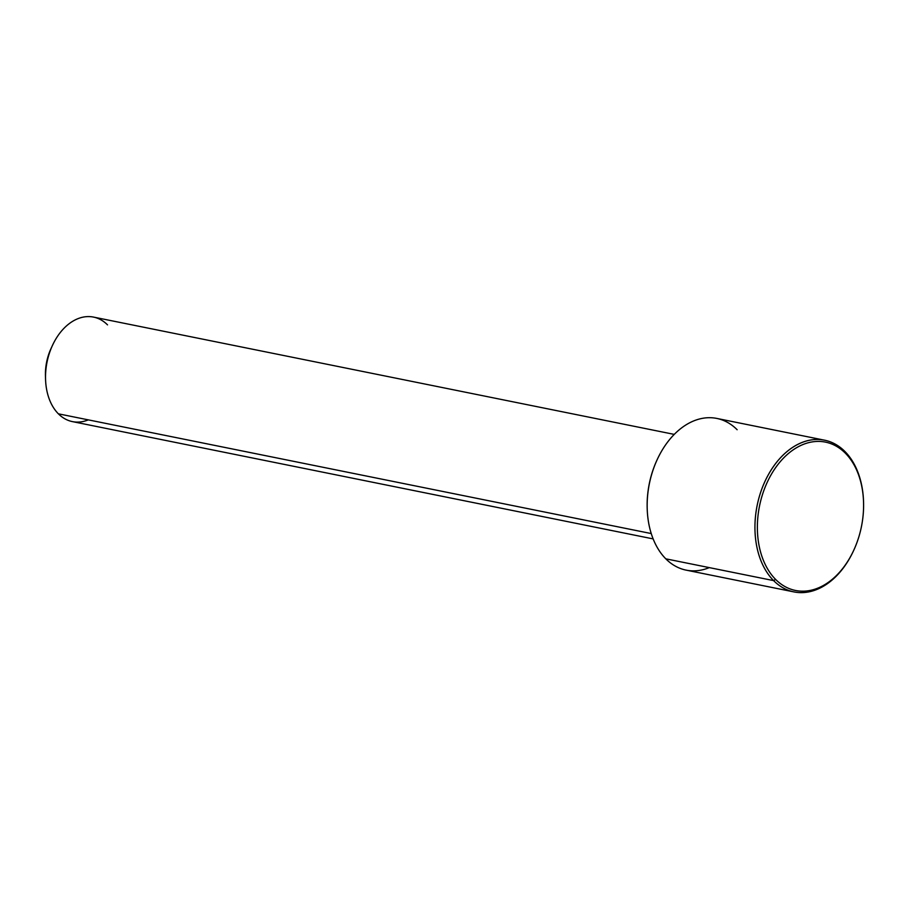 <?xml version="1.0" encoding="UTF-8"?>
<svg xmlns="http://www.w3.org/2000/svg" width="909" height="909" viewBox="0 0 909 909"><rect width="100%" height="100%" fill="white"/><g stroke="black" fill="none" stroke-linecap="round" stroke-linejoin="round"><path stroke-width="1.36" d="M653.139 538.901L72.39 421.606A53.313 36.633 -78.6 0 1 58.381 413.822L651.242 533.56L58.381 413.822A53.313 36.633 -78.6 0 1 50.12 351.113A53.313 36.633 -78.6 0 1 93.502 317.093L674.251 434.388M45.564 379.485L45.45 376.042A42.996 29.543 -78.6 0 1 50.984 348.636L52.427 345.5A53.313 36.633 101.4 0 0 45.564 379.485A53.313 36.633 101.4 0 0 58.381 413.822A53.313 36.633 101.4 0 0 88.332 419.867M107.523 324.877A53.313 36.633 101.4 0 0 52.427 345.5M51.688 347.17A42.996 29.543 101.4 0 0 45.53 377.667M657.048 459.92A75.674 51.995 101.4 0 0 647.197 508.699A75.674 51.995 -78.6 0 1 647.185 508.415A75.674 51.995 -78.6 0 1 656.934 460.181L657.173 459.659A77.39 53.176 101.4 0 0 647.208 508.995A77.39 53.176 101.4 0 0 665.808 558.83A77.39 53.176 101.4 0 0 709.293 567.614M737.142 429.73A77.39 53.176 101.4 0 0 657.173 459.659M863.539 501.62A77.39 53.176 101.4 0 0 844.927 451.5L845.359 453.182A75.674 51.995 101.4 0 0 770.412 475.998A75.674 51.995 101.4 0 0 775.616 579.419A75.674 51.995 -78.6 0 1 770.412 475.998A75.674 51.995 -78.6 0 1 845.359 453.182A75.674 51.995 -78.6 0 1 850.551 556.592A75.674 51.995 -78.6 0 1 775.616 579.419L773.593 580.601L665.808 558.83A77.39 53.176 -78.6 0 1 653.832 467.805A77.39 53.176 -78.6 0 1 716.803 418.424L824.577 440.195A77.39 53.176 101.4 0 0 761.617 489.576A77.39 53.176 101.4 0 0 773.593 580.601A77.39 53.176 101.4 0 0 793.943 591.907A77.39 53.176 101.4 0 0 853.687 550.411M793.943 591.907L686.159 570.136A77.39 53.176 -78.6 0 1 665.808 558.83L773.593 580.601A77.39 53.176 -78.6 0 1 768.275 474.839A77.39 53.176 -78.6 0 1 844.927 451.5A77.39 53.176 101.4 0 0 824.577 440.195M853.812 550.15L853.562 550.672A77.39 53.176 -78.6 0 1 773.593 580.601L775.616 579.419A75.674 51.995 101.4 0 0 853.812 550.15A75.674 51.995 101.4 0 0 863.55 501.916A75.674 51.995 101.4 0 0 845.359 453.182L844.927 451.5A77.39 53.176 -78.6 0 1 863.527 501.336L863.55 501.916M647.208 508.995L647.185 508.415"/></g></svg>
